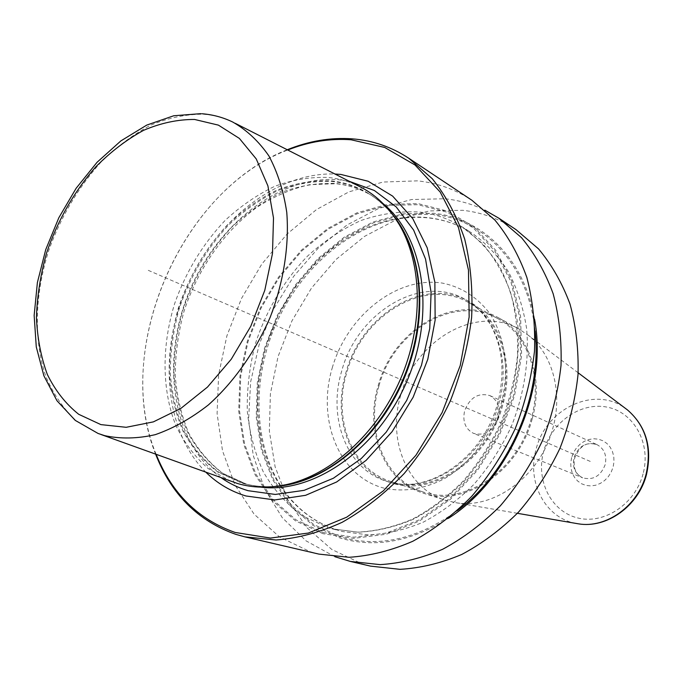 <?xml version="1.0" encoding="UTF-8"?>
<svg xmlns="http://www.w3.org/2000/svg" width="683" height="683" viewBox="0 0 683 683"><rect width="100%" height="100%" fill="white"/><g stroke="black" fill="none" stroke-linecap="round" stroke-linejoin="round"><path stroke-width="0.51" stroke-dasharray="3.42 2.56" d="M155.639 454.195C112.9 348.808 181.2 190.822 287.253 149.756M318.927 554.109L310.014 551.668L279.424 536.881L254.093 514.145L234.943 484.947L222.53 450.882L217.092 413.608L218.62 374.754L226.884 335.882L241.466 298.522L261.785 264.116L287.099 234.03L316.502 209.553L348.885 191.88L382.975 182.045L417.304 180.867C436.924 182.796 455.117 189.259 471.902 200.264M334.935 556.722L306.027 540.834L282.275 517.688L264.509 488.695L253.214 455.365L248.603 419.234L250.652 381.831L259.139 344.616L273.652 309.006L293.647 276.359L318.398 247.946L347.032 224.963L378.502 208.503L411.601 199.521L444.915 198.753C458.822 200.239 472.107 204.029 484.776 210.133M370.562 566.13L361.845 563.757L331.801 549.465L306.769 527.583L287.68 499.529L275.112 466.822L269.341 431.058L270.391 393.809L278.049 356.594L291.94 320.89L311.491 288.081L335.985 259.506L364.526 236.395L396.029 219.875L429.24 210.927L462.715 210.287C481.856 212.43 499.623 218.876 516.032 229.642M322.88 533.671L295.423 520.805L272.568 500.784L255.177 474.881L243.805 444.513L238.717 411.175L239.929 376.342L247.255 341.449L260.325 307.913L278.604 277.067L301.408 250.174L327.866 228.404L356.97 212.814L387.526 204.328L418.192 203.628L447.485 211.124L473.857 226.833L495.747 250.337L511.721 280.687L520.6 316.425L521.616 355.587L514.504 395.884L499.589 434.823L477.759 469.998L450.439 499.29L419.371 521.035L386.493 534.2L353.734 538.358L322.88 533.671M156.151 454.383C112.345 349.32 181.191 190.062 287.739 150.004M205.984 472.329C164.347 431.007 158.174 352.812 186.715 286.962C215.136 221.061 276.325 171.979 334.952 174.011M230.948 481.319L208.136 468.538C194.826 456.833 184.06 442.464 175.838 425.449C161.7 389.728 161.64 345.521 174.72 303.406C185.989 271.638 202.791 243.976 225.125 220.413C240.578 206.146 257.098 194.783 274.711 186.314C292.648 179.749 310.517 176.795 328.335 177.469C338.939 178.553 349.03 181.405 358.609 186.041M400.716 395.295C387.321 439.442 406.624 488.396 445.299 500.238L455.749 502.679C494.552 509.62 540.765 475.334 552.863 428.139C563.091 391.999 552.316 353.709 528.164 335.165L519.234 329.223C476.111 304.148 414.905 340.501 400.716 395.295M532.211 418.781C518.619 472.107 463.415 507.862 422.768 492.964C383.633 480.977 364.363 431.041 378.134 385.895C392.759 329.889 454.861 292.426 498.496 317.791C528.693 333.637 544.172 377.161 532.211 418.781M502.645 405.378C488.439 460.538 431.852 497.753 390.582 482.574C350.823 470.399 331.639 419.063 345.957 372.508C361.205 314.778 424.553 275.701 468.88 301.468C499.555 317.535 515.119 362.323 502.645 405.378M378.92 386.066C365.311 430.691 384.35 480.038 422.99 491.914C463.211 506.692 517.842 471.338 531.28 418.577C543.122 377.4 527.788 334.329 497.89 318.679C454.75 293.656 393.382 330.7 378.92 386.066M468.248 302.381C424.442 276.965 361.828 315.597 346.751 372.679C332.612 418.696 351.566 469.426 390.821 481.489C431.647 496.55 487.645 459.744 501.698 405.181C514.043 362.579 498.633 318.252 468.248 302.381L497.89 318.679M498.249 417.987C500.477 407.478 497.685 400.025 489.882 395.611C478.348 392.418 469.938 397.446 464.645 410.705C462.34 421.496 465.311 429.052 473.55 433.381C484.853 436.155 493.083 431.024 498.249 417.987M534.55 319.157C524.587 259.113 482.283 218.219 433.62 213.275L403.209 213.813L372.918 222.035L344.087 237.266L317.885 258.626L295.338 285.059L277.289 315.418L264.432 348.45L257.286 382.83L256.227 417.176L261.418 450.054L272.833 480.004L290.207 505.574L312.968 525.347L340.254 538.076C375.198 548.287 411.268 541.696 448.458 518.303M148.271 270.34L592.17 462.246M221.292 477.835C172.483 443.258 160.522 362.938 188.167 294.245C215.512 225.424 279.902 174.097 339.767 179.885L349.448 181.388M383.274 203.782L371.945 195.671C360.59 188.892 348.373 184.82 335.293 183.445C317.373 182.737 299.402 185.725 281.387 192.41C263.715 201.033 247.178 212.601 231.793 227.115C209.587 251.088 193.169 279.108 182.523 311.175C176.854 332.501 174.011 353.734 173.986 374.873C175.642 395.577 180.21 414.777 187.68 432.476C196.764 448.919 208.375 462.511 222.513 473.234L246.461 484.256L260.769 487.133M278.322 486.091C266.046 487.38 254.409 486.484 243.413 483.402L218.799 472.184C204.652 461.426 193.041 447.809 183.958 431.323C176.496 413.582 171.945 394.33 170.306 373.575C170.349 352.377 173.209 331.084 178.903 309.698C189.592 277.529 206.053 249.423 228.301 225.356C243.72 210.799 260.283 199.18 277.981 190.514C296.029 183.787 314.026 180.773 331.972 181.465C345.069 182.831 357.294 186.903 368.658 193.69L371.945 195.671C360.837 189.037 348.868 185.059 336.036 183.727L309.476 184.7C291.436 188.841 273.917 196.363 256.919 207.265C223.836 231.528 197.472 269.495 183.872 311.738C178.169 333.116 175.283 354.383 175.224 375.539C176.837 396.234 181.319 415.392 188.696 433.013C197.643 449.346 209.066 462.809 222.957 473.404L247.101 484.435L243.413 483.402C253.402 486.194 263.903 487.244 274.908 486.535M392.52 214.488C385.494 205.984 377.537 199.052 368.658 193.69C378.442 199.59 387.065 207.453 394.535 217.279M394.612 217.382C377.733 195.756 356.611 183.582 331.246 180.85C313.275 180.167 295.261 183.189 277.178 189.934C259.455 198.616 242.875 210.253 227.43 224.844C205.156 248.954 188.662 277.11 177.964 309.331C172.253 330.751 169.384 352.078 169.333 373.319C170.972 394.108 175.522 413.386 182.993 431.161C192.077 447.681 203.705 461.315 217.868 472.09L241.867 483.146C253.41 486.467 265.602 487.449 278.451 486.074M235.285 123.333L232.749 122.044C223.469 117.57 213.634 114.966 203.244 114.223C185.767 114.172 168.138 117.869 150.362 125.322C132.852 134.722 116.323 147.084 100.768 162.4C78.203 187.577 60.907 216.81 48.877 250.106C34.748 294.185 33.356 340.057 45.983 376.803C53.462 394.27 63.519 408.929 76.163 420.771L98.113 433.474L100.785 434.439M332.237 367.906C347.152 315.879 396.524 276.154 441.961 283.027C461.392 286.826 477.443 297.156 490.121 314.018C505.309 337.556 509.706 370.681 501.279 403.209C491.658 435.498 470.092 463.731 443.694 479.082C423.144 489.378 403.064 492.358 383.462 488.012C338.683 475.94 316.741 419.797 332.237 367.906M468.88 301.468L465.038 299.342C475.624 305.258 484.264 314.009 490.94 325.603C502.859 347.886 505.113 373.669 497.719 402.953C483.205 459.01 426.218 496.191 386.399 481.225C346.571 469.025 327.405 417.509 341.782 370.775C357.115 312.823 420.626 273.533 465.038 299.342C495.773 315.444 511.336 360.393 498.795 403.636C484.512 459.036 427.754 496.439 386.399 481.225L390.582 482.574M576.017 523.426C544.914 517.962 526.456 481.677 536.189 448.962C545.99 408.528 594.91 385.152 625.662 408.571M643.07 473.874C635.147 504.447 603.516 524.996 577.126 517.808C550.6 511.072 535.6 479.884 543.702 451.173C551.429 422.376 580.49 401.715 607.102 407.128C633.824 412.097 651.394 443.404 643.07 473.874M571.637 457.559L570.766 462.767L570.945 467.957L572.192 472.884L574.437 477.289L577.579 480.969L581.464 483.718L585.903 485.408L590.675 485.929L595.55 485.272L600.272 483.436L604.6 480.533L608.305 476.691L611.2 472.115L613.129 467.035L614 461.717L613.761 456.44L612.438 451.463L610.09 447.058L606.854 443.421L602.901 440.757L598.428 439.169L593.655 438.751L588.831 439.502L584.196 441.38L579.969 444.291L576.358 448.091L573.532 452.581L571.637 457.559M489.882 395.611L597.027 444.659C586.313 441.585 578.638 445.879 573.993 457.55C572.081 467.087 574.975 473.848 582.684 477.835C593.177 480.508 600.673 476.111 605.181 464.662C607.033 455.399 604.31 448.731 597.027 444.659C588.669 442.157 580.994 443.216 574.685 457.952C572.917 467.795 575.59 474.42 582.684 477.835L473.55 433.381M535.088 331.007C528.83 265.61 484.836 219.414 433.321 214.317L403.107 214.838L373.012 222.991L344.352 238.119L318.312 259.335L295.901 285.605L277.964 315.777L265.183 348.603L258.089 382.77L257.039 416.903L262.212 449.576L273.567 479.329L290.83 504.72L313.454 524.348L340.569 536.983C378.869 547.971 417.834 539.169 457.456 510.568M280.226 485.869C294.68 507.879 314.189 522.76 338.751 530.52L342.328 531.528L368.35 534.909C386.544 534.089 404.84 529.837 423.238 522.179C441.338 512.583 458.25 499.973 473.976 484.341C488.669 467.215 501.023 448.159 511.038 427.174C524.109 394.851 529.436 360.573 526.593 328.412C523.263 307.546 517.151 288.559 508.263 271.45C497.975 255.758 485.715 242.866 471.483 232.783C458.259 224.562 444.018 219.55 428.745 217.749C417.825 216.485 406.803 216.844 395.679 218.816M280.184 485.809C252.172 442.422 250.781 378.928 274.105 324.741C297.6 270.63 344.813 228.148 395.602 218.833M280.798 485.792C295.082 507.913 314.419 522.828 338.811 530.546L328.344 527.814L301.988 515.597C286.356 503.926 273.439 489.31 263.237 471.74C254.776 452.906 249.449 432.561 247.263 410.714C246.896 388.448 249.594 366.148 255.365 343.814C266.046 310.808 283.966 280.568 307.376 256.27C323.853 241.27 341.645 229.377 360.744 220.592C380.277 213.847 399.854 210.987 419.456 212.02C434.806 213.796 449.115 218.808 462.4 227.063C476.691 237.197 489.002 250.166 499.316 265.986C508.229 283.232 514.342 302.381 517.654 323.435C520.455 355.894 515.025 390.522 501.817 423.187C491.692 444.394 479.227 463.663 464.414 480.986C448.56 496.797 431.519 509.561 413.3 519.276C394.783 527.037 376.376 531.348 358.08 532.202L331.938 528.821L357.687 532.134C375.752 531.272 393.98 526.96 412.387 519.208C430.529 509.501 447.536 496.712 463.398 480.841C478.237 463.458 490.744 444.104 500.912 422.794C509.467 400.784 514.999 378.425 517.501 355.698C518.192 333.278 515.853 312.122 510.5 292.256C503.542 273.533 494.193 257.303 482.454 243.558L462.4 227.063L471.483 232.783C458.498 224.707 444.496 219.789 429.479 218.039C418.448 216.776 407.299 217.194 396.012 219.286M323.196 532.561L353.854 537.197L386.39 533.047L419.038 519.959L449.884 498.351L477.007 469.264L498.667 434.337L513.488 395.67L520.557 355.664L519.558 316.775L510.747 281.285L494.893 251.131L473.165 227.772L446.981 212.157L417.885 204.695L387.423 205.37L357.055 213.788L328.139 229.266L301.835 250.892L279.176 277.622L261 308.281L248.014 341.611L240.732 376.282L239.537 410.901L244.608 444.027L255.92 474.19L273.2 499.913L295.918 519.797L323.196 532.561M201.75 113.728L200.785 113.66M422.768 492.964L445.299 500.238M390.821 481.489L422.99 491.914M498.496 317.791L519.234 329.223M578.142 372.79L528.164 335.165M517.398 513.309L455.749 502.679M280.747 485.715C253.402 442.627 252.129 379.381 275.42 325.313C298.855 271.305 345.794 228.899 395.918 219.303"/><path stroke-width="1.02" d="M287.253 149.756C308.964 140.937 330.709 137.309 352.479 138.862C372.696 140.45 391.427 146.879 408.665 158.166L432.245 178.69C445.973 195.756 456.782 215.871 464.671 239.041C470.613 263.638 472.935 289.823 471.611 317.595C468.128 345.76 461.025 373.541 450.319 400.921C437.709 427.481 422.333 451.676 404.208 473.515C384.87 493.51 364.21 509.757 342.217 522.273C319.934 532.399 297.882 538.306 276.043 539.997L244.932 536.872L235.797 534.354C197.985 520.984 171.271 494.261 155.639 454.195M484.776 210.133L498.752 218.142L521.471 237.624C534.755 253.641 545.307 272.321 553.136 293.681C559.155 316.272 561.785 340.185 561.016 365.439C558.207 390.975 552.018 416.075 542.43 440.74C531.024 464.628 516.988 486.33 500.298 505.872C482.429 523.733 463.211 538.204 442.635 549.286C421.71 558.216 400.87 563.33 380.107 564.628L350.345 561.426L334.935 556.722M408.665 158.166L471.902 200.264L494.91 220.08C508.34 236.42 518.986 255.544 526.849 277.452C532.868 300.64 535.412 325.236 534.49 351.241C531.494 377.562 525.031 403.465 515.11 428.933C503.354 453.606 488.908 476.06 471.791 496.268C453.478 514.76 433.816 529.76 412.805 541.26C391.453 550.541 370.229 555.885 349.133 557.294L318.927 554.109L244.932 536.872M498.752 218.142L516.032 229.642L538.563 248.911C551.736 264.705 562.22 283.103 570.023 304.114C576.042 326.303 578.706 349.781 578.031 374.549C575.351 399.581 569.323 424.169 559.949 448.313C548.782 471.688 534.994 492.93 518.593 512.028C501.015 529.487 482.087 543.625 461.793 554.442C441.15 563.151 420.566 568.119 400.033 569.34L370.562 566.13L350.345 561.426M156.151 454.383C171.792 493.416 198.13 519.439 235.174 532.467L270.459 538.067L308.34 533.056L346.751 517.159L383.394 490.821L415.904 455.296L442.106 412.634L460.24 365.499L469.161 316.929L468.47 270.024L458.498 227.618L440.194 192.051L415.025 164.996L384.7 147.451L351.062 139.776C329.949 138.248 308.844 141.663 287.739 150.004M334.952 174.011L340.834 174.43L368.188 181.268L392.64 196.115L412.737 218.577L427.174 247.741L434.866 282.216L435.148 320.114L427.806 359.224L413.181 397.147L392.17 431.562L366.105 460.376L336.642 481.976L305.617 495.312L274.831 499.939L245.948 495.978C230.692 491.367 217.373 483.487 205.984 472.329M278.451 486.074L286.331 484.623C269.153 488.319 252.958 487.969 237.735 483.581L100.785 434.439M286.331 484.623C331.076 474.83 376.905 433.611 400.383 379.338C423.836 325.048 422.478 263.425 398.957 224.118C388.414 206.736 374.967 194.04 358.609 186.041L235.285 123.333M448.458 518.303C509.407 479.586 548.107 390.078 534.55 319.157M349.448 181.388L374.395 190.523L396.208 206.932L413.633 230.086L425.543 259.045L431.093 292.435L429.761 328.497L421.496 365.209L406.684 400.443L386.202 432.151L361.273 458.549L333.389 478.237L304.183 490.326L275.249 494.441L248.057 490.684C238.384 487.833 229.462 483.555 221.292 477.835M260.769 487.133C313.07 494.022 377.383 449.969 406.581 382.01C436.078 314.189 424.117 237.163 383.274 203.782M274.908 486.535C323.511 483.581 377.255 440.748 403.218 380.559C429.283 320.412 423.665 251.916 392.52 214.488M278.322 486.091L289.934 484.162C334.175 474.489 379.406 433.825 402.577 380.286C425.714 326.73 424.348 265.918 401.092 227.055L394.612 217.382M200.785 113.66L173.755 115.76L146.76 125.091L120.874 140.903L97.063 162.289L76.146 188.26L58.84 217.732L45.752 249.56L37.394 282.54L34.15 315.426L36.276 346.955L43.908 375.838L56.996 400.759L75.267 420.395L98.113 433.474L104.695 435.652C120.601 439.049 137.462 438.717 155.263 434.661C173.286 428.395 190.975 418.5 208.341 404.968C233.654 382.335 255.263 351.788 270.229 317.143C283.667 281.934 289.344 245.436 286.758 212.328C283.582 191.086 277.631 172.287 268.889 155.92C258.763 141.304 246.717 130.009 232.749 122.044C222.965 117.322 212.635 114.548 201.75 113.728M100.888 424.613L78.724 414.308C65.79 403.977 55.323 390.702 47.34 374.472C40.92 356.944 37.283 337.812 36.43 317.091C37.172 295.876 40.562 274.472 46.615 252.889C57.696 220.361 74.08 191.684 95.748 166.874C110.706 151.788 126.645 139.614 143.558 130.342C160.736 123.008 177.751 119.38 194.604 119.465L218.406 125.134L239.366 138.41L256.245 158.934L267.907 185.887L273.499 217.988L272.491 253.487L264.782 290.343L250.763 326.32L231.264 359.207L207.512 387.056L181.012 408.297L153.368 421.881L126.176 427.302L100.888 424.613M625.662 408.571L627.464 409.92C645.768 425.808 651.992 447.186 646.135 474.053C638.229 505.872 606.273 528.736 578.228 523.801L517.398 513.309M576.017 523.426L578.228 523.801C606.82 528.77 638.69 505.932 646.528 474.326C652.402 447.57 646.05 426.098 627.464 409.92L578.142 372.79M457.456 510.568C509.552 471.825 542.541 395.5 535.088 331.007M398.957 224.118L394.535 217.279"/></g></svg>
